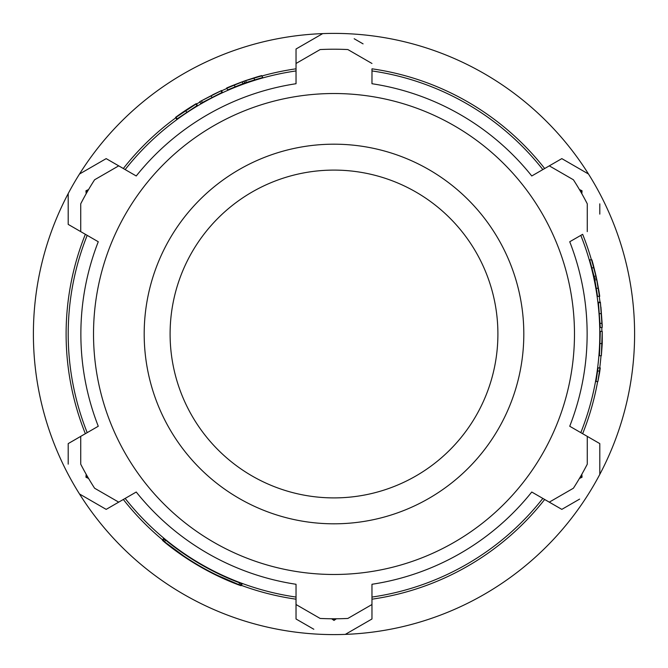 <?xml version="1.0" encoding="UTF-8"?>
<svg xmlns="http://www.w3.org/2000/svg" width="668" height="668" viewBox="0 0 668 668"><rect width="100%" height="100%" fill="white"/><g stroke="black" fill="none" stroke-linecap="round" stroke-linejoin="round"><path stroke-width="1" d="M204.959 569.245A266.415 266.415 0 0 1 193.186 562.398L193.211 562.347A266.357 266.357 0 0 0 204.984 569.194C208.758 571.265 208.75 571.282 204.959 569.245M206.345 569.746L206.32 569.787A266.24 266.24 0 0 1 188.96 559.525L188.852 559.709A266.449 266.449 0 0 0 206.303 570.021M206.32 569.787L212.416 573.161L207.865 570.856M211.531 572.476L208.566 571.098M193.252 562.272A266.273 266.273 0 0 0 204.642 568.911C208.024 570.773 208.015 570.789 204.617 568.952A266.323 266.323 0 0 1 193.227 562.314L193.252 562.272M86.381 234.852L85.345 234.318A267.893 267.893 0 0 0 85.345 433.682L86.381 433.148M124.323 498.871L123.346 499.497A267.893 267.893 0 0 0 162.666 539.944M241.315 585.352A267.893 267.893 0 0 0 295.999 599.188L296.058 598.019M296.033 597.067A265.797 265.797 0 0 1 125.158 498.42M87.191 432.647A265.797 265.797 0 0 1 87.191 235.353M125.158 169.58A265.797 265.797 0 0 1 296.033 70.933M296.058 69.981L295.999 68.812M296.033 68.812A267.893 267.893 0 0 0 261.881 75.993M226.911 88.443A267.893 267.893 0 0 0 221.559 90.848M199.932 102.07A267.893 267.893 0 0 0 196.567 104.041M175.834 117.785A267.893 267.893 0 0 0 123.346 168.503L124.323 169.129M165.572 540.078L164.411 539.143L163.451 540.796L164.62 541.723L165.572 540.078A266.156 266.156 0 0 0 239.745 582.905L238.793 584.55L240.188 585.085L241.131 583.448L239.745 582.905M239.72 582.939L241.131 583.448L240.188 585.085M163.46 540.788L164.411 539.143L165.555 540.111M164.345 539.26L163.451 538.583L162.508 540.228L163.451 538.583M242.1 583.991L241.148 585.636L213.535 573.67C211.472 573.403 241.724 586.579 241.148 585.636L242.1 583.991L241.073 583.556M176.093 117.259L177.045 118.904L196.96 105.694L196.016 104.049L176.093 117.259L191.006 106.905A266.465 266.465 0 0 0 175.601 117.376L175.575 117.343A266.515 266.515 0 0 1 196.308 103.598L180.076 114.412L196.016 104.049M176.945 118.737A266.465 266.465 0 0 0 176.552 119.021L175.601 117.376M196.843 105.527L197.26 105.243L196.308 103.598L197.26 105.243M201.486 100.868L202.429 102.513L221.926 92.468L220.983 90.823L199.715 101.711L212.683 94.898M199.715 101.711L200.667 103.356L202.387 102.429M221.342 90.481L222.294 92.126L221.851 92.334M262.582 77.237A266.515 266.515 0 0 1 262.616 77.229L261.647 75.584A266.515 266.515 0 0 0 256.345 77.121L246.542 80.277A266.515 266.515 0 0 0 241.181 82.181L231.629 85.896A266.515 266.515 0 0 0 226.661 88.001L226.819 88.293A266.181 266.181 0 0 1 234.251 85.187L235.203 86.832A266.181 266.181 0 0 0 227.763 89.938L226.819 88.293M262.758 77.53A266.181 266.181 0 0 0 254.817 79.868L244.797 82.915L243.845 81.271L245.515 80.736L246.467 82.381M235.203 86.832L244.797 82.915M123.346 168.503L106.179 158.625L79.509 174.022L106.179 158.625L136.239 175.976A253.139 253.139 0 0 1 296.033 83.725L296.033 49.006L322.702 33.609A300.6 300.6 0 0 1 588.491 493.978A300.6 300.6 0 0 1 68.203 474.405A300.6 300.6 0 0 1 322.702 33.609M68.203 464.151L68.203 443.61L98.271 426.251A253.139 253.139 0 0 1 98.271 241.749L68.203 224.39L68.203 193.595M88.593 189.52L85.947 190.789L86.172 193.712M331.587 618.768L334 620.422L336.413 618.768M313.818 629.256L296.033 618.994L296.033 584.275A253.139 253.139 0 0 1 136.239 492.024L106.179 509.375L79.509 493.978M579.607 499.113L561.821 509.375L531.761 492.024A253.139 253.139 0 0 1 371.967 584.275L371.967 618.994L345.298 634.391M371.942 598.019L372.001 599.188A267.893 267.893 0 0 0 544.654 499.497L543.677 498.871M581.619 433.148L582.655 433.682A267.893 267.893 0 0 0 597.643 381.528M599.739 367.901A267.893 267.893 0 0 0 601.008 355.727M601.876 331.386A267.893 267.893 0 0 0 601.81 327.495M599.998 302.178A267.893 267.893 0 0 0 599.229 296.341M591.422 259.827A267.893 267.893 0 0 0 582.655 234.318L581.619 234.852M543.677 169.129L544.654 168.503A267.893 267.893 0 0 0 372.001 68.812L371.942 69.981M371.967 70.933A265.797 265.797 0 0 1 542.842 169.58M580.809 235.353A265.797 265.797 0 0 1 580.809 432.647M542.842 498.42A265.797 265.797 0 0 1 371.967 597.067M589.986 259.852A266.515 266.515 0 0 0 589.978 259.819L589.644 259.852A266.181 266.181 0 0 1 591.823 267.818L594.528 278.088L596.223 288.284L598.127 288.284L596.741 279.8L594.837 279.8M598.127 288.284A266.181 266.181 0 0 1 599.405 296.341L597.501 296.35A266.181 266.181 0 0 0 596.223 288.284M602.235 331.386L600.332 331.386L599.463 355.727L601.359 355.727L602.244 343.561L602.235 331.386L601.359 355.727M597.593 371.032A266.181 266.181 0 0 0 598.01 367.893L599.914 367.901A266.181 266.181 0 0 1 599.488 371.032L597.593 371.032L596.023 381.528M600.315 302.671L598.419 302.671L600.273 327.495L602.177 327.495L602.21 324.924L600.39 302.178L602.177 327.495M600.39 302.178L598.495 302.178L598.52 302.671M582.655 234.318L569.729 241.749A253.139 253.139 0 0 1 569.729 426.251L599.797 443.61L599.797 474.405M579.406 478.48L582.053 477.211L581.828 474.288M544.654 499.497L561.821 509.375L570.722 504.24M354.182 629.256L363.075 624.129M580.626 476.393L582.053 477.211M599.797 453.881L599.797 464.151M599.797 214.119L599.797 203.849M581.828 193.712L582.053 190.789L579.406 189.52M580.626 191.607L582.053 190.789M372.001 68.812L371.967 83.725A253.139 253.139 0 0 1 531.761 175.976L561.821 158.625L588.491 174.022M579.607 168.887L570.722 163.76M354.182 38.744L363.075 43.871M313.818 38.744L304.925 43.871M371.967 604.523L347.861 618.443A284.777 284.777 0 0 1 334 618.777L334 620.422M334 170.098A163.902 163.902 0 0 0 170.098 334A163.902 163.902 0 0 0 334 497.902A163.902 163.902 0 0 0 497.902 334A163.902 163.902 0 0 0 334 170.098M594.528 278.088L596.424 278.088L596.741 279.8M599.405 296.341L599.739 296.341A266.515 266.515 0 0 0 598.912 290.989L597.067 280.911A266.515 266.515 0 0 0 595.873 275.316L593.376 265.188A266.515 266.515 0 0 0 591.881 259.827L591.539 259.827A266.181 266.181 0 0 1 593.718 267.818L596.424 278.088M589.644 259.852L591.539 259.827M591.823 267.818L593.718 267.818M602.202 343.561L602.235 336.254L601.943 343.561M600.006 343.561L601.91 343.561M599.488 371.032L597.885 381.528L595.99 381.528M597.885 381.528L599.572 372.769A266.515 266.515 0 0 0 600.248 367.901L599.914 367.901M602.06 322.627L600.933 307.046L602.06 322.627M600.006 323.354L601.901 323.354M599.396 313.626L601.3 313.626M295.999 599.188L296.033 618.994L304.925 624.129M88.393 499.113L97.277 504.24M86.172 474.288L85.947 477.211L88.593 478.48M85.345 433.682L68.203 443.61L68.203 453.881M68.203 214.119L68.203 203.849M87.374 476.393L85.947 477.211M87.374 191.607L85.947 190.789M164.604 541.756A266.19 266.19 0 0 0 238.777 584.583M238.793 584.55A266.156 266.156 0 0 1 164.62 541.723M238.66 584.776L240.071 585.285M238.618 584.851A266.499 266.499 0 0 1 164.445 542.032L164.487 541.957M163.343 540.988L164.445 542.032M164.428 542.065A266.54 266.54 0 0 0 238.601 584.884M186.673 558.164L162.508 540.228C161.464 540.245 187.516 559.525 186.673 558.164L186.756 558.03M181.412 554.557L167.484 544.337C172.027 548.294 187.232 558.757 181.412 554.557L182.531 555.375M166.416 543.426L167.534 544.261M234.585 583.064L219.797 576.768C226.151 580.024 242.267 586.22 234.585 583.064L236.43 583.849M218.019 575.866L219.847 576.676M186.714 112.282L185.762 110.637M220.983 90.823L212.641 94.814M211.973 97.436L211.021 95.791M243.043 83.6L242.092 81.955L234.251 85.187M242.092 81.955L243.845 81.271M254.817 79.868L253.865 78.223L245.515 80.736M253.865 78.223A266.181 266.181 0 0 1 261.814 75.885M334 574.48A240.48 240.48 0 0 1 93.52 334A240.48 240.48 0 0 1 334 93.52A240.48 240.48 0 0 1 574.48 334A240.48 240.48 0 0 1 334 574.48M334 144.188A189.812 189.812 0 0 0 144.188 334A189.812 189.812 0 0 0 334 523.812A189.812 189.812 0 0 0 523.812 334A189.812 189.812 0 0 0 334 144.188M334 618.777A284.777 284.777 0 0 1 320.139 618.443L296.033 604.523M296.033 63.477L320.139 49.557A284.777 284.777 0 0 1 347.861 49.557L371.967 63.477M80.736 231.621L80.736 203.79A284.777 284.777 0 0 1 94.597 179.775L118.704 165.856M118.704 502.144L94.597 488.225A284.777 284.777 0 0 1 80.736 464.21L80.736 436.379M549.296 165.856L573.403 179.775A284.777 284.777 0 0 1 587.264 203.79L587.264 231.621M587.264 436.379L587.264 464.21A284.777 284.777 0 0 1 573.403 488.225L549.296 502.144M594.069 276.218L595.965 276.218"/></g></svg>
